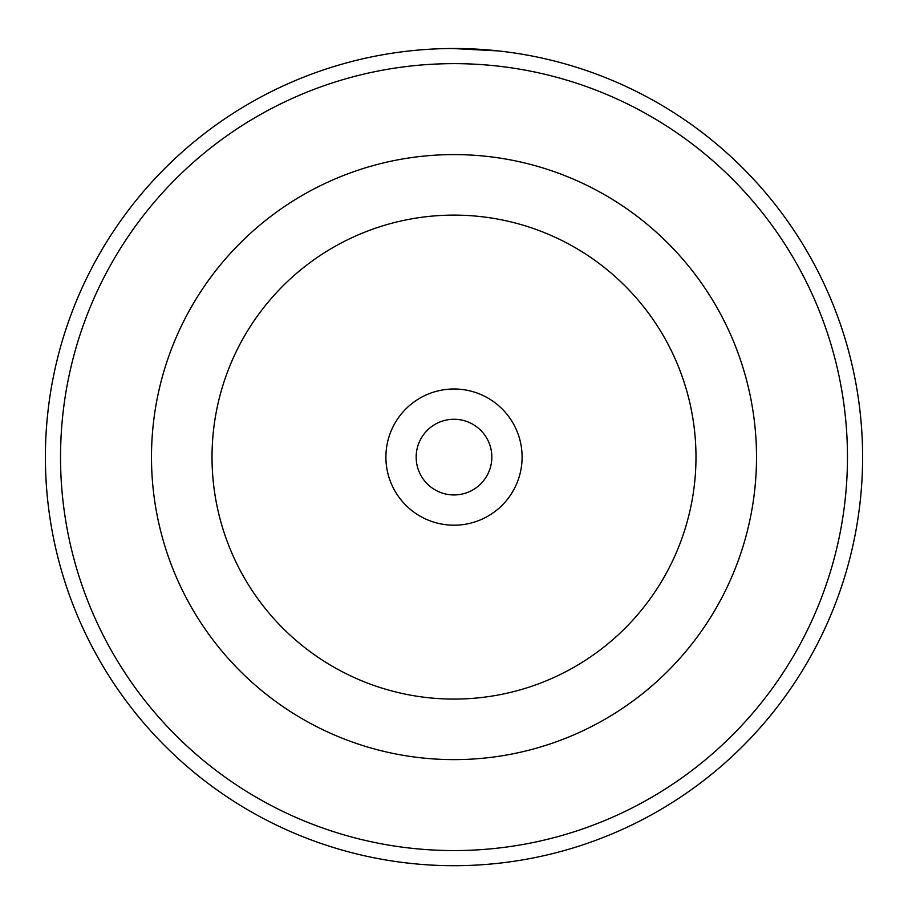 <?xml version="1.0" encoding="UTF-8"?>
<svg xmlns="http://www.w3.org/2000/svg" width="908" height="908" viewBox="0 0 908 908"><rect width="100%" height="100%" fill="white"/><g stroke="black" fill="none" stroke-linecap="round" stroke-linejoin="round"><path stroke-width="1.36" d="M415.104 50.36L418.929 50.008M498.379 50.916L452.524 48.51M385.9 457.099A68.1 68.1 0 0 0 454 525.199A68.1 68.1 0 0 0 522.1 457.099A68.1 68.1 0 0 0 454 388.999A68.1 68.1 0 0 0 385.9 457.099M416.17 457.099A37.83 37.83 0 0 0 454 494.939A37.83 37.83 0 0 0 491.83 457.099A37.83 37.83 0 0 0 454 419.269A37.83 37.83 0 0 0 416.17 457.099M151.488 457.099A302.512 302.512 0 0 1 454 154.587A302.512 302.512 0 0 1 756.512 457.099A302.512 302.512 0 0 1 454 759.621A302.512 302.512 0 0 1 151.488 457.099A302.512 302.512 0 0 1 454 154.587A302.512 302.512 0 0 1 756.512 457.099A302.512 302.512 0 0 0 454 154.587A302.512 302.512 0 0 0 151.488 457.099M847.47 457.099A393.47 393.47 0 0 0 454 63.639A393.47 393.47 0 0 0 60.53 457.099A393.47 393.47 0 0 0 454 850.569A393.47 393.47 0 0 0 847.47 457.099M45.4 457.099A408.6 408.6 0 0 1 454 48.499A408.6 408.6 0 0 1 862.6 457.099A408.6 408.6 0 0 1 454 865.699A408.6 408.6 0 0 1 45.4 457.099M484.906 49.679L489.945 50.088M437.645 48.828L438.485 48.794M695.982 457.099A241.982 241.982 0 0 0 454 215.117A241.982 241.982 0 0 0 212.018 457.099A241.982 241.982 0 0 0 454 699.081A241.982 241.982 0 0 0 695.982 457.099"/></g></svg>
